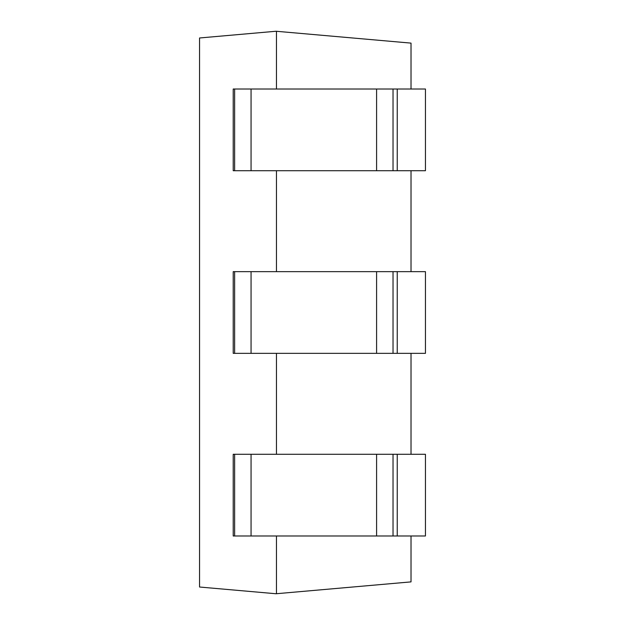 <?xml version="1.0" encoding="UTF-8"?>
<svg xmlns="http://www.w3.org/2000/svg" width="625" height="625" viewBox="0 0 625 625"><rect width="100%" height="100%" fill="white"/><g stroke="black" fill="none" stroke-linecap="round" stroke-linejoin="round"><path stroke-width="0.94" d="M411.023 89.016L411.023 43.117L276.055 31.25L199.555 37.977L199.555 587.023L276.055 593.75L411.023 581.883L411.023 535.984M411.023 454.281L411.023 353.352M411.023 271.648L411.023 170.719M276.453 31.281L276.453 89.016M276.453 170.719L276.453 271.648M276.453 353.352L276.453 454.281M276.453 535.984L276.453 593.719M234.625 454.281L233.211 454.281L233.211 535.984L234.625 535.984L234.625 454.281L393.031 454.281L393.031 535.984L234.625 535.984M234.625 271.648L233.211 271.648L233.211 353.352L234.625 353.352L234.625 271.648L393.031 271.648L393.031 353.352L234.625 353.352M234.625 89.016L233.211 89.016L233.211 170.719L234.625 170.719L234.625 89.016L393.031 89.016L393.031 170.719L234.625 170.719M393.031 454.281L425.445 454.281L425.445 535.984L393.031 535.984M397.234 454.281L397.234 535.984M393.031 271.648L425.445 271.648L425.445 353.352L393.031 353.352M397.234 271.648L397.234 353.352M393.031 89.016L425.445 89.016L425.445 170.719L393.031 170.719M397.234 89.016L397.234 170.719M251.062 535.984L251.062 454.281M376.594 454.281L376.594 535.984M251.062 353.352L251.062 271.648M376.594 271.648L376.594 353.352M251.062 170.719L251.062 89.016M376.594 89.016L376.594 170.719"/></g></svg>
